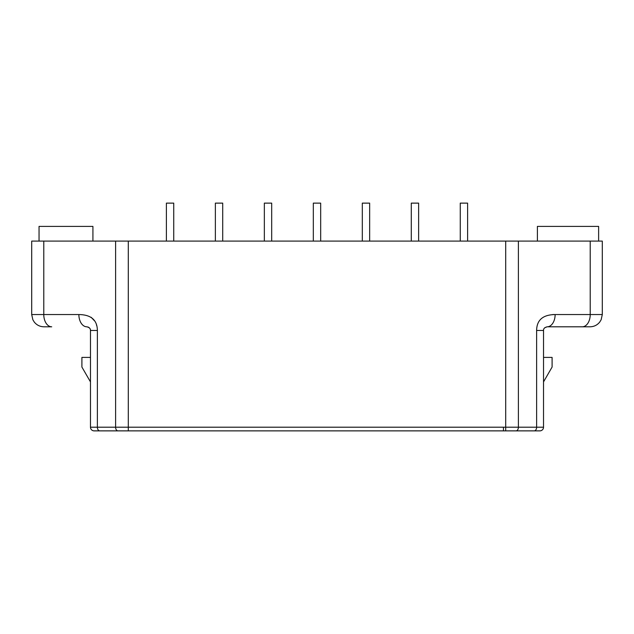 <?xml version="1.0" encoding="UTF-8"?>
<svg xmlns="http://www.w3.org/2000/svg" width="634" height="634" viewBox="0 0 634 634"><rect width="100%" height="100%" fill="white"/><g stroke="black" fill="none" stroke-linecap="round" stroke-linejoin="round"><path stroke-width="0.95" d="M31.7 314.551L32.865 319.766L34.268 322.056C36.764 325.131 39.99 326.708 43.944 326.795L51.711 326.795A12.244 7.933 -90 0 1 43.778 314.551L31.7 314.551L31.7 241.086L602.3 241.086L602.3 314.551L555.13 314.551C542.918 314.718 536.752 320.027 536.626 330.472L536.626 427.205L90.472 427.205A3.677 3.677 0 0 0 94.149 430.874L99.34 430.874M313.323 241.086L313.323 203.126L320.677 203.126L320.677 241.086M166.393 241.086L166.393 203.126L173.74 203.126L173.74 241.086M215.37 241.086L215.37 203.126L222.716 203.126L222.716 241.086M264.346 241.086L264.346 203.126L271.693 203.126L271.693 241.086M362.307 203.126L362.307 241.086L362.307 203.126L369.654 203.126L369.654 241.086M411.284 241.086L411.284 203.126L418.63 203.126L418.63 241.086M460.26 241.086L460.26 203.126L467.607 203.126L467.607 241.086M92.921 241.086L92.921 226.393L39.046 226.393L39.046 241.086M537.402 241.086L537.402 226.393L598.623 226.393L598.623 241.086M55.943 314.551L50.68 314.551M552.705 314.551L583.32 314.551L552.705 314.551M543.536 330.219L543.528 427.205A3.677 3.677 0 0 1 539.851 430.874L94.149 430.874M510.402 430.874L516.021 430.874A3.677 2.377 -90 0 0 518.398 427.205L518.398 241.086M381.248 430.874L382.659 430.874M383.832 430.874L384.545 430.874M395.632 430.874L394.499 430.874M386.264 430.874L385.306 430.874M396.424 430.874L397.106 430.874M398.271 430.874L399.785 430.874M401.536 430.874L403.303 430.874M555.13 314.551A12.244 7.933 -90 0 1 547.197 326.795L582.289 326.795L547.197 326.795C544.606 327.453 543.378 328.681 543.528 330.472L543.528 357.41L552.095 357.41L552.095 367.054L543.528 381.898L543.528 427.205L536.626 427.205A3.677 2.377 -90 0 1 534.24 430.874L534.922 430.874M506.423 430.874L508.048 430.874M510.093 430.874L512.098 430.874M305.231 430.874L303.583 430.874M301.832 430.874L300.326 430.874M299.153 430.874L298.424 430.874M287.345 430.874L288.486 430.874M296.712 430.874L297.679 430.874M286.552 430.874L285.871 430.874M284.706 430.874L283.2 430.874M281.448 430.874L279.673 430.874M121.887 430.874L127.553 430.874M125.175 430.874L123.741 430.874M234.311 430.874L235.721 430.874M236.894 430.874L237.607 430.874M248.702 430.874L247.561 430.874M239.327 430.874L238.368 430.874M249.487 430.874L250.168 430.874M251.341 430.874L252.847 430.874M254.599 430.874L256.374 430.874M90.472 357.41L81.905 357.41L81.905 367.054L90.472 381.898L90.472 427.205L90.472 330.472L90.472 381.898M90.472 330.472L97.374 330.472C97.232 320.012 91.066 314.71 78.87 314.551A12.244 7.933 -90 0 0 86.803 326.795L86.803 326.795C89.394 327.453 90.622 328.681 90.472 330.472L90.464 330.219M90.464 330.195L90.329 329.434M89.331 327.802L88.086 327.025M91.177 317.309L94.395 320.709M96.447 324.822L96.693 325.622M547.134 326.795L544.677 327.794M582.289 326.795L590.056 326.795L582.289 326.795A12.244 7.933 -90 0 0 590.222 314.551L590.222 241.086M505.71 241.086L505.71 430.874M128.29 430.874L128.29 241.086M117.979 430.874A3.677 2.377 -90 0 1 115.602 427.205L115.602 241.086M99.76 430.874A3.677 2.377 -90 0 1 97.374 427.205L97.374 330.472M539.851 430.874A3.677 3.677 0 0 0 543.528 427.205M543.528 330.472L536.626 330.472M43.778 241.086L43.778 314.551L78.87 314.551M503.451 430.874L503.451 427.237M602.3 314.551L601.135 319.766L599.732 322.056C597.236 325.131 594.01 326.708 590.056 326.795M256.294 430.874L254.099 430.874M250.549 430.874L249.582 430.874M128.575 430.874L125.698 430.874M124.145 430.874L123.535 430.874M104.776 430.874L103.516 430.874M104.261 430.874L99.752 430.874M121.023 430.874L124.018 430.874M125.136 430.874L128.028 430.874M279.745 430.874L281.948 430.874M285.49 430.874L286.465 430.874M305.113 430.874L302.933 430.874M299.438 430.874L298.487 430.874M505.425 430.874L508.737 430.874M509.855 430.874L512.51 430.874M529.224 430.874L530.896 430.874M531.768 430.874L529.747 430.874M508.864 430.874L508.238 430.874M403.232 430.874L401.029 430.874M397.486 430.874L396.519 430.874"/></g></svg>
